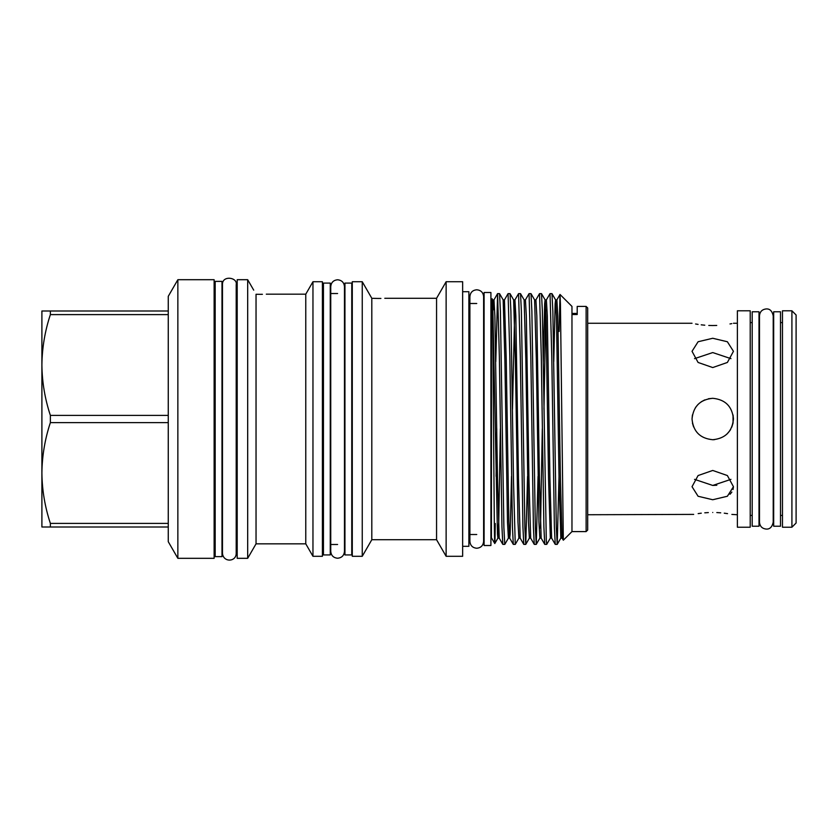 <?xml version="1.0" encoding="UTF-8"?>
<svg xmlns="http://www.w3.org/2000/svg" width="838" height="838" viewBox="0 0 838 838"><rect width="100%" height="100%" fill="white"/><g stroke="black" fill="none" stroke-linecap="round" stroke-linejoin="round"><path stroke-width="1.26" d="M780.503 419.01L780.503 311.788L773.684 311.788L773.684 526.222L780.503 526.222L780.503 419.01M714.468 439.646L712.74 439.72C725.31 438.504 732.213 431.601 733.449 419.01L733.041 414.957L733.051 423.054M733.041 423.064L731.784 427.15M730.631 429.433L729.961 430.512M729.898 430.596L726.965 434.063M712.74 439.72C700.149 438.494 693.246 431.591 692.031 419.01C693.246 431.591 700.149 438.494 712.74 439.72M759.008 419.01L759.008 311.788L752.189 311.788L752.189 526.222L759.008 526.222L759.008 419.01M716.741 325.448L712.74 325.542C739.451 323.07 739.451 323.07 712.74 325.542L708.759 325.458M731.804 323.615L729.982 323.96M704.779 325.196L701.217 324.83M698.085 324.4L695.582 323.981M712.74 325.542C686.018 323.07 686.018 323.07 712.74 325.542M712.74 367.557L727.384 362.456L733.449 351.311L727.374 341.747L712.74 338.269L698.096 341.747L692.031 351.311L698.085 362.456L712.74 367.557M733.449 419.01C732.213 406.42 725.31 399.517 712.74 398.301C700.149 399.527 693.246 406.43 692.031 419.01L692.429 414.946M791.91 527.217L796.1 523.027L796.1 314.983L791.91 310.793L782.472 310.793L782.472 527.217L791.91 527.217L791.91 310.793M750.22 419.01L750.22 310.793L737.377 310.793L737.377 527.217L750.22 527.217L750.22 419.01M351.761 419.01L351.761 283.087L344.942 283.087L344.942 554.934L351.761 554.934L351.761 419.01M330.266 419.01L330.266 283.087L323.447 283.087L323.447 554.934L330.266 554.934L330.266 419.01M177.855 558.317L214.13 558.317L214.13 279.703L177.855 279.703L177.855 558.317L168.26 541.694L168.26 523.404L50.374 523.404L50.374 527.008L168.26 527.008M168.26 415.407L50.374 415.407L50.374 422.614L168.26 422.614L168.26 296.327L177.855 279.703M221.997 419.01L221.997 281.379L215.177 281.379L215.177 556.631L221.997 556.631L221.997 419.01M490.911 419.01L490.911 292.493L484.092 292.493L484.092 545.517L490.911 545.517L490.911 419.01M380.913 298.433L378.493 298.454C386.611 298.276 386.611 298.276 378.493 298.454C370.386 298.276 370.386 298.276 378.493 298.454L374.052 298.37M373.978 298.37L372.711 298.318M446.13 556.296L446.13 281.725L462.649 281.725L462.649 556.296L446.13 556.296L436.567 539.724L436.567 298.286L384.789 298.286M436.567 539.724L371.81 539.724L371.81 298.286L362.246 281.725L352.285 281.725L352.285 556.296L362.246 556.296L362.246 281.725M247.681 419.01L247.681 279.703L237.196 279.703L237.196 558.317L247.681 558.317L247.681 419.01M266.295 294.169L305.776 294.169L305.776 543.841L256.04 543.841L256.04 294.264C253.16 289.173 253.16 289.173 256.04 294.264L260.01 294.327L256.04 294.264M260.01 294.327C268.129 294.159 268.129 294.159 260.01 294.327L262.42 294.306M586.118 306.415L587.689 307.986L587.689 530.025L586.118 531.596L586.118 306.415L577.204 306.415L577.204 314.522L577.204 313.443L571.966 313.443M586.118 531.596L571.966 531.596L571.966 314.522L577.204 314.522M491.655 319.613C492.273 263.991 492.859 326.925 493.456 419.01L494.368 528.516C494.661 550.032 494.954 548.356 495.258 523.509L494.787 543.537L491.435 537.766L491.435 300.255L492.147 299.009L492.671 299.889L493.97 299.889L493.32 309.882M571.966 531.596L563.325 540.206L560.433 304.225L560.004 294.484L559.166 331.46M571.966 314.522L571.966 306.415L560.025 294.473M312.962 556.296L322.4 556.296L322.4 281.725L312.962 281.725L312.962 556.296L305.776 543.841M462.649 546.303L468.882 546.303L468.882 291.708L462.649 291.708M502.14 419.01L500.412 311.139L499.553 293.646L497.604 293.625L499.354 356.318L501.952 526.882L502.81 544.365L504.769 544.396L503.889 527.594L502.14 419.01M495.782 361.649L497.604 293.625M554.578 419.01L552.85 311.139L551.98 293.646L550.032 293.625L551.781 356.318L554.379 526.882L555.238 544.365L557.197 544.396L556.317 527.594L554.578 419.01M538.048 476.361L536.257 544.365L539.861 538.122L541.149 538.122L539.442 478.582L536.823 315.821L535.911 299.889L539.515 293.646L541.495 293.646L542.364 311.139L546.292 540.269L546.711 544.396L550.346 538.122L551.634 538.122L549.927 478.582L547.308 315.821L546.397 299.889L550.032 293.625M539.546 293.625L541.296 356.318L543.893 526.882L544.752 544.365L546.711 544.396M533.596 419.01L531.868 311.139L531.009 293.646L529.061 293.625L530.81 356.318L533.408 526.882L534.267 544.365L536.226 544.396L535.346 527.594L533.596 419.01M527.563 476.361L525.772 544.365L529.375 538.122L530.664 538.122L528.956 478.582L526.327 315.821L525.426 299.889L529.061 293.625M523.111 419.01L521.383 311.139L520.524 293.646L518.575 293.625L520.325 356.318L522.922 526.882L523.781 544.365L525.74 544.396L524.86 527.594L523.111 419.01M511.505 476.361L510.143 534.235L509.693 538.122L508.834 521.477L506.236 359.439L504.455 299.889L508.058 293.646L510.038 293.646L510.897 311.139L513.505 481.703L515.255 544.396L518.89 538.122L520.178 538.122L518.471 478.582L515.841 315.821L514.941 299.889L518.575 293.625M508.09 293.625L509.839 356.318L512.437 526.882L513.296 544.365L515.255 544.396M559.019 476.361L557.228 544.365L560.832 538.122L559.051 478.582L556.453 316.544L555.584 299.889L555.144 303.785L553.771 361.649M693.602 426.94L692.429 423.075M712.74 512.479C686.018 514.951 686.018 514.951 712.74 512.479C739.451 514.951 739.451 514.951 712.74 512.479M587.689 514.741L693.675 514.396M698.159 513.61L701.27 513.181M704.789 512.814L708.33 512.584M712.74 470.453L698.096 475.544L692.031 486.7L698.085 496.264L712.74 499.741L727.384 496.253L733.449 486.7L727.374 475.544L712.74 470.453M730.946 479.357L712.74 485.443L694.534 479.357M695.519 407.498L698.096 404.356M701.238 401.79L704.789 399.883M708.403 398.752L712.74 398.301M694.534 358.654L712.74 352.568L730.946 358.654L729.929 357.637M716.815 512.563L720.722 512.814M724.252 513.181L727.552 513.642M731.857 514.417L737.377 514.741M733.449 486.71L733.041 489.507M731.867 492.084L730.045 494.273M712.782 485.443L716.825 485.233M496.766 428.752L496.096 476.361M50.374 527.008L41.9 527.008L41.9 311.003L50.374 311.003L50.374 314.606L168.26 314.606M50.374 415.407C44.917 398.888 42.089 382.097 41.9 365.001C42.099 347.864 44.927 331.062 50.374 314.606M168.26 311.003L50.374 311.003M50.374 523.404C44.917 506.896 42.089 490.094 41.9 473.009C42.099 455.872 44.927 439.07 50.374 422.614M168.26 523.404L168.26 422.614M550.346 538.122L548.565 478.582L545.957 316.544L545.098 299.889L544.658 303.785L543.286 361.649M542.301 428.752L540.51 528.129M539.861 538.122L538.949 522.189L536.33 359.439L534.613 299.889L535.911 299.889M529.375 538.122L528.464 522.189L525.845 359.439L524.127 299.889L525.426 299.889M518.89 538.122L517.978 522.189L515.36 359.439L513.642 299.889L514.941 299.889L512.489 409.269M504.801 544.365L508.404 538.122L507.493 522.189L504.874 359.439L503.156 299.889L504.455 299.889L503.806 309.882M500.359 428.752L498.778 521.477L497.919 538.122L497.468 534.235L492.671 299.889M560.832 538.122L562.12 538.122L560.413 478.582L557.794 315.821L556.882 299.889L560.004 294.484M545.748 309.882L543.956 409.269M494.787 543.537L497.919 538.122L499.207 538.122L497.5 478.582L494.87 315.821L493.97 299.889L497.573 293.646M766.351 529.082C762.171 528.673 759.888 526.39 759.479 522.21L759.479 315.8C759.888 311.631 762.171 309.337 766.351 308.929C769.881 308.751 772.165 311.045 773.212 315.8L773.212 522.21C772.165 526.966 769.881 529.26 766.351 529.082M773.684 322.588L773.212 315.8M476.749 548.251C472.58 547.843 470.286 545.548 469.888 541.379L469.888 296.642C470.286 292.462 472.58 290.178 476.749 289.77C480.918 290.178 483.212 292.462 483.62 296.642L483.62 541.379C483.212 545.548 480.918 547.843 476.749 548.251M484.092 303.503L483.62 296.642M484.092 534.508L483.62 541.379M337.599 558.234C333.43 557.825 331.146 555.542 330.738 551.362L330.738 286.648C331.146 282.479 333.43 280.185 337.599 279.777C341.778 280.185 344.062 282.479 344.47 286.648L344.47 551.362C344.062 555.542 341.778 557.825 337.599 558.234M737.377 323.269L733.449 323.269M692.031 323.269L587.689 323.269M215.177 291.498L214.13 291.498M237.196 291.498L236.201 291.498M253.715 290.147L247.681 279.703M436.567 298.286L446.13 281.725M305.776 294.169L312.962 281.725M236.201 419.01L236.201 284.731C237.866 277.242 221.902 275 222.468 284.731L222.468 553.279C223.201 562.665 236.306 562.015 236.201 553.279L236.201 419.01M491.435 303.503L490.911 303.503M476.749 303.503L468.882 303.503M323.447 293.52L322.4 293.52M352.285 293.52L351.761 293.52M337.599 293.52L330.266 293.52M782.472 322.588L780.503 322.588M752.189 322.588L750.22 322.588M752.189 515.422L750.22 515.422M782.472 515.422L780.503 515.422M337.599 544.501L330.266 544.501M352.285 544.501L351.761 544.501M323.447 544.501L322.4 544.501M476.749 534.508L468.882 534.508M491.435 534.508L490.911 534.508M499.553 293.646L503.156 299.889M510.038 293.646L513.642 299.889M520.524 293.646L524.127 299.889M531.009 293.646L534.613 299.889M541.495 293.646L545.098 299.889L546.397 299.889M551.98 293.646L555.584 299.889L556.882 299.889M508.404 538.122L509.693 538.122L513.296 544.365M562.12 538.122L563.325 540.206M551.634 538.122L555.238 544.365M541.149 538.122L544.752 544.365M530.664 538.122L534.267 544.365M520.178 538.122L523.781 544.365M499.207 538.122L502.81 544.365M371.81 539.724L362.246 556.296M256.04 543.841L247.681 558.317M237.196 546.512L236.201 546.512M215.177 546.512L214.13 546.512"/></g></svg>
